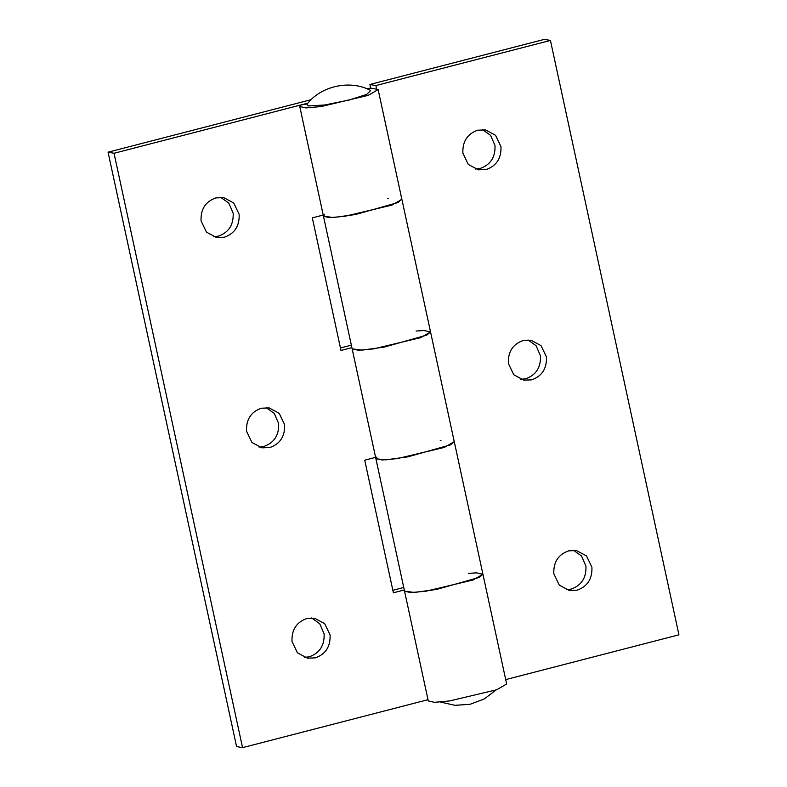 <?xml version="1.0" encoding="UTF-8"?>
<svg xmlns="http://www.w3.org/2000/svg" width="787" height="787" viewBox="0 0 787 787"><rect width="100%" height="100%" fill="white"/><g stroke="black" fill="none" stroke-linecap="round" stroke-linejoin="round"><path stroke-width="1.18" d="M553.832 573.802L559.252 585.085L569.257 590.466L577.127 590.171C587.476 586.512 592.404 578.858 591.913 567.22L586.502 555.937L576.487 550.556L568.627 550.851C558.278 554.51 553.35 562.164 553.832 573.802M566.315 589.679L571.155 589.089C581.495 585.43 586.433 577.776 585.941 566.138L581.563 556.025L573.457 550.261M508.363 363.486L513.773 374.76L523.788 380.151L531.648 379.855C541.997 376.196 546.935 368.542 546.444 356.895L541.023 345.621L531.018 340.23L523.148 340.535C512.799 344.194 507.871 351.838 508.363 363.486M520.846 379.354L525.677 378.773C536.026 375.114 540.954 367.46 540.472 355.813L536.095 345.709L527.988 339.945M462.894 153.16L468.304 164.444L478.319 169.825L486.179 169.53C496.528 165.87 501.457 158.217 500.965 146.579L495.554 135.305L485.54 129.914L477.679 130.209C467.33 133.869 462.402 141.522 462.894 153.16M475.368 169.038L480.208 168.448C490.557 164.788 495.485 157.134 494.993 145.497L490.616 135.384L482.51 129.619M416.097 331.042L423.996 330.53L430.538 331.917L454.256 441.655L444.35 447.419L397.278 458.614L382.128 459.992L375.881 458.595L352.153 348.867L362.138 350.117L384.194 347.106L426.81 335.105L430.538 331.917L420.622 337.682L373.559 348.877L358.4 350.254L352.153 348.867L323.487 216.268L333.472 217.527L355.517 214.517L398.143 202.515L401.685 198.983M440.238 440.73L440.966 440.661M468.481 573.369L476.391 572.857L482.933 574.244L454.256 441.655L450.538 444.842L407.912 456.834L385.856 459.854L375.97 458.821L376.884 457.04M324.49 214.713L323.487 216.277L329.733 217.665L344.893 216.287L391.956 205.092L401.872 199.327L378.144 89.59L371.612 88.203L366.073 88.488M388.581 198.334L387.843 198.403M370.707 88.223L369.9 84.484L375.871 85.567L550.428 40.432L544.447 39.35L369.9 84.484M376.52 88.577L375.871 85.567M482.933 574.244L479.204 577.432L436.578 589.433L414.533 592.444L404.548 591.194L428.276 700.922L434.522 702.309L449.672 700.932L496.735 689.746L506.651 683.982L482.933 574.244L473.017 580.009L425.944 591.204L410.794 592.581L404.548 591.194L375.881 458.595M505.707 679.604L678.935 634.814L550.428 40.432M292.007 641.503L297.417 652.777L307.432 658.168L315.292 657.873C325.641 654.213 330.57 646.56 330.087 634.922L324.667 623.638L314.662 618.257L306.792 618.552C296.443 622.212 291.515 629.866 292.007 641.503M304.49 657.381L309.321 656.791C319.67 653.131 324.598 645.478 324.106 633.84L319.738 623.727L311.632 617.962M246.528 431.187L251.948 442.461L261.953 447.852L269.823 447.547C280.172 443.888 285.101 436.244 284.609 424.596L279.198 413.323L269.184 407.932L261.323 408.227C250.974 411.886 246.046 419.54 246.528 431.187M259.012 447.055L263.852 446.465C274.201 442.806 279.129 435.162 278.637 423.514L274.26 413.401L266.154 407.646M201.059 220.862L206.479 232.145L216.484 237.526L224.354 237.231C234.703 233.572 239.632 225.918 239.14 214.28L233.729 202.997L223.715 197.616L215.845 197.911C205.505 201.57 200.567 209.224 201.059 220.862M213.543 236.739L218.373 236.149C228.722 232.49 233.65 224.836 233.168 213.198L228.791 203.085L220.685 197.321M351.887 347.638L340.987 350.461L312.321 217.861L323.221 215.048M351.356 345.149L340.446 347.972M404.282 589.965L393.382 592.788L364.715 460.188L375.615 457.375M392.841 590.299L403.751 587.476M307.304 103.864L300.644 105.084L299.768 106.54L306.005 107.927L321.165 106.55L368.227 95.355L378.144 89.59M311.199 99.664L108.065 152.186L114.036 153.268L307.914 103.136M108.065 152.186L236.572 746.568L242.553 747.65L428.01 699.692M242.553 747.65L114.036 153.268M306.95 104.297L308.406 105.96L324.746 104.986L349.408 99.959L366.703 94.401L370.677 90.515C350.431 79.438 320.811 85.842 306.95 104.297M430.538 331.917L401.872 199.327M323.487 216.268L299.768 106.54M496.115 689.973L484.251 698.964L470.026 704.306L454.866 705.319L440.346 702.024"/></g></svg>
